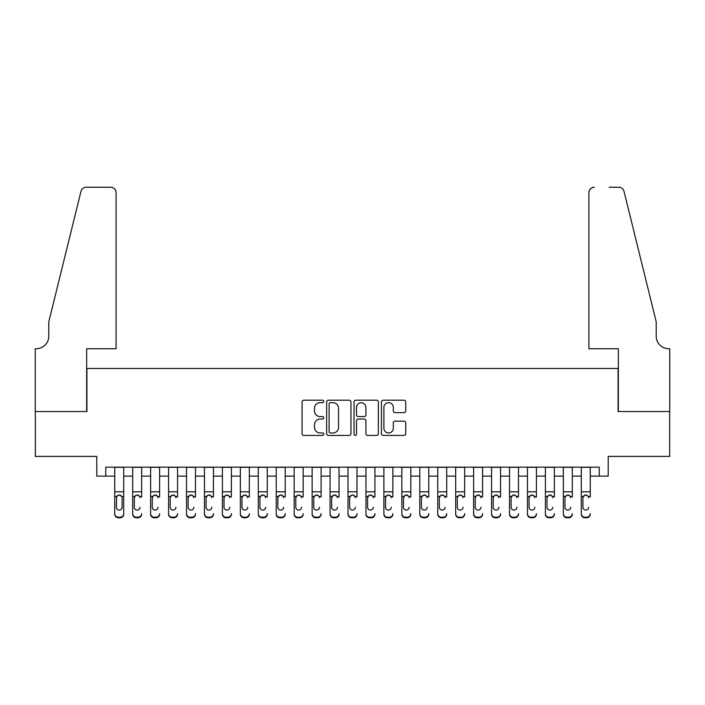 <?xml version="1.0" encoding="UTF-8"?>
<svg xmlns="http://www.w3.org/2000/svg" width="705" height="705" viewBox="0 0 705 705"><rect width="100%" height="100%" fill="white"/><g stroke="black" fill="none" stroke-linecap="round" stroke-linejoin="round"><path stroke-width="1.06" d="M323.789 401.436A1.234 1.234 0 0 0 322.555 400.202L303.846 400.202A1.762 1.762 0 0 0 302.084 401.965L302.084 433.672A1.762 1.762 0 0 0 303.846 435.426L322.555 435.426A1.234 1.234 0 0 0 323.789 434.201A1.234 1.234 0 0 0 322.555 432.967L320.132 432.967A5.64 5.64 0 0 1 314.5 427.327L314.5 424.683A5.64 5.64 0 0 1 320.132 419.052L322.555 419.052A1.234 1.234 0 0 0 323.789 417.818A1.234 1.234 0 0 0 322.555 416.584L320.132 416.584A5.64 5.64 0 0 1 314.5 410.945L314.5 408.301A5.64 5.64 0 0 1 320.132 402.67L322.555 402.67A1.234 1.234 0 0 0 323.789 401.436M403.974 412.619A1.762 1.762 0 0 0 405.736 410.856L405.736 401.965A1.762 1.762 0 0 0 403.974 400.202L383.194 400.202A1.762 1.762 0 0 0 381.431 401.965L381.431 433.672A1.762 1.762 0 0 0 383.194 435.426L403.974 435.426A1.762 1.762 0 0 0 405.736 433.672L405.736 422.921A1.762 1.762 0 0 0 403.974 421.167L395.082 421.167A1.762 1.762 0 0 0 393.32 422.921L393.32 428.252A4.715 4.715 0 0 1 388.605 432.967A4.715 4.715 0 0 1 383.899 428.252L383.899 407.384A4.715 4.715 0 0 1 388.605 402.67A4.715 4.715 0 0 1 393.32 407.384L393.32 410.856A1.762 1.762 0 0 0 395.082 412.619L403.974 412.619M105.768 476.131L105.768 467.159L599.232 467.159L599.232 476.131L608.203 476.131L608.203 456.399L669.662 456.399L669.662 411.535L618.073 411.535L618.073 368.468L86.927 368.468L86.927 411.535L35.338 411.535L35.338 456.399L96.796 456.399L96.796 476.131L114.739 476.131M350.958 401.965A1.762 1.762 0 0 0 349.195 400.202L328.415 400.202A1.762 1.762 0 0 0 326.653 401.965L326.653 433.672A1.762 1.762 0 0 0 328.415 435.426L349.195 435.426A1.762 1.762 0 0 0 350.958 433.672L350.958 401.965M355.805 400.202L376.585 400.202A1.762 1.762 0 0 1 378.347 401.965L378.347 433.672A1.762 1.762 0 0 1 376.585 435.426L367.693 435.426A1.762 1.762 0 0 1 365.93 433.672L365.93 420.814A1.762 1.762 0 0 0 364.168 419.052L358.272 419.052A1.762 1.762 0 0 0 356.51 420.814L356.51 434.201A1.234 1.234 0 0 1 355.276 435.426A1.234 1.234 0 0 1 354.042 434.201L354.042 401.965A1.762 1.762 0 0 1 355.805 400.202M123.71 476.131L132.69 476.131M141.661 476.131L150.632 476.131M159.603 476.131L168.574 476.131M177.545 476.131L186.517 476.131M195.488 476.131L204.459 476.131M213.43 476.131L222.41 476.131M231.381 476.131L240.352 476.131M249.323 476.131L258.294 476.131M267.265 476.131L276.237 476.131M285.208 476.131L294.179 476.131M303.15 476.131L312.13 476.131M321.101 476.131L330.072 476.131M339.043 476.131L348.014 476.131M356.986 476.131L365.957 476.131M374.928 476.131L383.899 476.131M392.87 476.131L401.85 476.131M410.821 476.131L419.792 476.131M428.763 476.131L437.735 476.131M446.706 476.131L455.677 476.131M464.648 476.131L473.619 476.131M482.59 476.131L491.57 476.131M500.541 476.131L509.512 476.131M518.483 476.131L527.455 476.131M536.426 476.131L545.397 476.131M554.368 476.131L563.339 476.131M572.31 476.131L581.29 476.131M590.261 476.131L599.232 476.131M330.354 402.67A1.234 1.234 0 0 0 329.12 403.903L329.12 431.733A1.234 1.234 0 0 0 330.354 432.967L332.901 432.967A5.64 5.64 0 0 0 338.541 427.327L338.541 408.301A5.64 5.64 0 0 0 332.901 402.67L330.354 402.67M365.93 407.472A4.715 4.715 0 0 0 361.216 402.758A4.715 4.715 0 0 0 356.51 407.472L356.51 414.822A1.762 1.762 0 0 0 358.272 416.584L364.168 416.584A1.762 1.762 0 0 0 365.93 414.822L365.93 407.472M114.739 497.025L114.739 513.645A3.587 3.56 -0 0 0 118.334 517.206L120.123 517.206A3.587 3.56 -0 0 0 123.71 513.645L123.71 514.201A3.587 3.56 180 0 1 120.123 517.761L120.123 517.206M122.097 507.23L122.097 497.783L122.097 507.23A2.873 2.846 180 0 1 119.224 510.085A2.873 2.846 180 0 0 122.097 507.23M116.36 507.794L116.36 507.23A2.873 2.846 180 0 0 119.224 510.085M117.726 495.315L116.36 497.563M120.722 495.315L119.224 494.892L121.78 496.461L122.097 497.783M123.71 467.159L123.71 514.201M114.739 467.159L114.739 514.201A3.587 3.56 180 0 0 118.334 517.761L120.123 517.761M114.739 496.461L116.678 496.461L116.36 507.23M116.678 496.461L119.224 494.892M116.087 348.728L116.087 192.615A5.384 5.384 0 0 0 110.703 187.239L86.213 187.239A5.384 5.384 0 0 0 80.987 191.328L48.795 321.815L48.795 336.17A12.558 12.558 0 0 1 36.237 348.728L35.25 348.728L35.25 411.535L86.662 411.535L86.662 348.728L116.087 348.728L116.087 192.615C115.743 189.372 113.954 187.574 110.703 187.239L95.809 187.239M80.987 191.328C82.353 188.376 82.353 188.376 80.987 191.328C82.353 188.376 82.353 188.376 80.987 191.328M48.795 336.17A12.558 12.558 0 0 1 36.237 348.728M588.913 348.728L588.913 192.615L588.913 348.728L618.338 348.728L618.338 411.535L669.75 411.535L669.75 348.728L668.763 348.728A12.558 12.558 0 0 1 656.205 336.17A12.558 12.558 0 0 0 668.763 348.728M646.335 281.806L624.013 191.328L656.205 321.815L656.205 336.17M609.19 187.239L618.787 187.239A5.384 5.384 0 0 1 624.013 191.328C622.647 188.376 622.647 188.376 624.013 191.328C622.647 188.376 622.647 188.376 624.013 191.328M594.297 187.239A5.384 5.384 0 0 0 588.913 192.615C589.257 189.372 591.046 187.574 594.297 187.239M132.69 467.159L132.69 513.645A3.587 3.56 -0 0 0 136.276 517.206L138.065 517.206A3.587 3.56 -0 0 0 141.661 513.645L141.661 514.201A3.587 3.56 180 0 1 138.065 517.761L138.065 517.206M141.661 497.025L141.661 467.159M140.039 507.794L140.039 507.23A2.873 2.846 180 0 1 137.175 510.085A2.873 2.846 180 0 0 140.039 507.23M134.303 507.794L134.303 507.23A2.873 2.846 180 0 0 137.175 510.085A2.873 2.846 180 0 1 134.303 507.23L134.303 497.563M135.677 495.315L134.303 497.783L134.62 496.461L137.175 494.892L139.722 496.461L140.039 497.783M138.674 495.315L137.175 494.892M150.632 467.159L150.632 513.645A3.587 3.56 -0 0 0 154.219 517.206L156.016 517.206A3.587 3.56 -0 0 0 159.603 513.645L159.603 514.201A3.587 3.56 180 0 1 156.016 517.761L156.016 517.206M159.603 497.025L159.603 467.159M157.99 507.794L157.99 507.23A2.873 2.846 180 0 1 155.118 510.085A2.873 2.846 180 0 0 157.99 507.23M152.245 507.794L152.245 507.23A2.873 2.846 180 0 0 155.118 510.085A2.873 2.846 180 0 1 152.245 507.23L152.245 497.563M153.619 495.315L152.245 497.783L152.562 496.461L155.118 494.892L157.673 496.461L157.99 497.783M156.616 495.315L155.118 494.892M168.574 467.159L168.574 513.645A3.587 3.56 -0 0 0 172.161 517.206L173.959 517.206A3.587 3.56 -0 0 0 177.545 513.645L177.545 514.201A3.587 3.56 180 0 1 173.959 517.761L173.959 517.206M177.545 497.025L177.545 467.159M175.933 507.794L175.933 507.23A2.873 2.846 180 0 1 173.06 510.085A2.873 2.846 180 0 0 175.933 507.23M170.187 507.794L170.187 507.23A2.873 2.846 180 0 0 173.06 510.085A2.873 2.846 180 0 1 170.187 507.23L170.187 497.563M171.562 495.315L170.187 497.783L170.504 496.461L173.06 494.892L175.615 496.461L175.933 497.783M174.558 495.315L173.06 494.892M186.517 467.159L186.517 513.645A3.587 3.56 -0 0 0 190.103 517.206L191.901 517.206A3.587 3.56 -0 0 0 195.488 513.645L195.488 514.201A3.587 3.56 180 0 1 191.901 517.761L191.901 517.206M195.488 497.025L195.488 467.159M193.875 507.794L193.875 507.23A2.873 2.846 180 0 1 191.002 510.085A2.873 2.846 180 0 0 193.875 507.23M188.129 507.794L188.129 507.23A2.873 2.846 180 0 0 191.002 510.085A2.873 2.846 180 0 1 188.129 507.23L188.129 497.563M189.504 495.315L188.129 497.783L188.446 496.461L191.002 494.892L193.558 496.461L193.875 497.783M192.5 495.315L191.002 494.892M136.276 517.206L136.276 517.761L138.065 517.761M136.276 517.761A3.587 3.56 180 0 1 132.69 514.201L132.69 513.645M154.219 517.206L154.219 517.761L156.016 517.761M154.219 517.761A3.587 3.56 180 0 1 150.632 514.201L150.632 513.645M172.161 517.206L172.161 517.761L173.959 517.761M172.161 517.761A3.587 3.56 180 0 1 168.574 514.201L168.574 513.645M190.103 517.206L190.103 517.761L191.901 517.761M190.103 517.761A3.587 3.56 180 0 1 186.517 514.201L186.517 513.645M204.459 467.159L204.459 513.645A3.587 3.56 -0 0 0 208.054 517.206L209.843 517.206A3.587 3.56 -0 0 0 213.43 513.645L213.43 514.201A3.587 3.56 180 0 1 209.843 517.761L209.843 517.206M213.43 497.025L213.43 467.159M211.817 507.794L211.817 507.23A2.873 2.846 180 0 1 208.944 510.085A2.873 2.846 180 0 0 211.817 507.23M206.08 507.794L206.08 507.23A2.873 2.846 180 0 0 208.944 510.085A2.873 2.846 180 0 1 206.08 507.23L206.08 497.563M207.446 495.315L206.08 497.783L206.398 496.461L208.944 494.892L211.5 496.461L211.817 497.783M210.442 495.315L208.944 494.892M208.054 517.206L208.054 517.761L209.843 517.761M208.054 517.761A3.587 3.56 180 0 1 204.459 514.201L204.459 513.645M222.41 467.159L222.41 513.645A3.587 3.56 -0 0 0 225.997 517.206L227.786 517.206A3.587 3.56 -0 0 0 231.381 513.645L231.381 514.201A3.587 3.56 180 0 1 227.786 517.761L227.786 517.206M231.381 497.025L231.381 467.159M229.76 507.794L229.76 507.23A2.873 2.846 180 0 1 226.895 510.085A2.873 2.846 180 0 0 229.76 507.23M224.023 507.794L224.023 507.23A2.873 2.846 180 0 0 226.895 510.085A2.873 2.846 180 0 1 224.023 507.23L224.023 497.563M225.397 495.315L224.023 497.783L224.34 496.461L226.895 494.892L229.442 496.461L229.76 497.783M228.394 495.315L226.895 494.892M225.997 517.206L225.997 517.761L227.786 517.761M225.997 517.761A3.587 3.56 180 0 1 222.41 514.201L222.41 513.645M240.352 467.159L240.352 513.645A3.587 3.56 -0 0 0 243.939 517.206L245.737 517.206A3.587 3.56 -0 0 0 249.323 513.645L249.323 514.201A3.587 3.56 180 0 1 245.737 517.761L245.737 517.206M249.323 497.025L249.323 467.159M247.711 507.794L247.711 507.23A2.873 2.846 180 0 1 244.838 510.085A2.873 2.846 180 0 0 247.711 507.23M241.965 507.794L241.965 507.23A2.873 2.846 180 0 0 244.838 510.085A2.873 2.846 180 0 1 241.965 507.23L241.965 497.563M243.34 495.315L241.965 497.783L242.282 496.461L244.838 494.892L247.393 496.461L247.711 497.783M246.336 495.315L244.838 494.892M243.939 517.206L243.939 517.761L245.737 517.761M243.939 517.761A3.587 3.56 180 0 1 240.352 514.201L240.352 513.645M258.294 467.159L258.294 513.645A3.587 3.56 -0 0 0 261.881 517.206L263.679 517.206A3.587 3.56 -0 0 0 267.265 513.645L267.265 514.201A3.587 3.56 180 0 1 263.679 517.761L263.679 517.206M267.265 497.025L267.265 467.159M265.653 507.794L265.653 507.23A2.873 2.846 180 0 1 262.78 510.085A2.873 2.846 180 0 0 265.653 507.23M259.907 507.794L259.907 507.23A2.873 2.846 180 0 0 262.78 510.085A2.873 2.846 180 0 1 259.907 507.23L259.907 497.563M261.282 495.315L259.907 497.783L260.224 496.461L262.78 494.892L265.336 496.461L265.653 497.783M264.278 495.315L262.78 494.892M261.881 517.206L261.881 517.761L263.679 517.761M261.881 517.761A3.587 3.56 180 0 1 258.294 514.201L258.294 513.645M276.237 467.159L276.237 513.645A3.587 3.56 -0 0 0 279.823 517.206L281.621 517.206A3.587 3.56 -0 0 0 285.208 513.645L285.208 514.201A3.587 3.56 180 0 1 281.621 517.761L281.621 517.206M285.208 497.025L285.208 467.159M283.595 507.794L283.595 507.23A2.873 2.846 180 0 1 280.722 510.085A2.873 2.846 180 0 0 283.595 507.23M277.849 507.794L277.849 507.23A2.873 2.846 180 0 0 280.722 510.085A2.873 2.846 180 0 1 277.849 507.23L277.849 497.563M279.224 495.315L277.849 497.783L278.167 496.461L280.722 494.892L283.278 496.461L283.595 497.783M282.22 495.315L280.722 494.892M279.823 517.206L279.823 517.761L281.621 517.761M279.823 517.761A3.587 3.56 180 0 1 276.237 514.201L276.237 513.645M294.179 467.159L294.179 513.645A3.587 3.56 -0 0 0 297.774 517.206L299.563 517.206A3.587 3.56 -0 0 0 303.15 513.645L303.15 514.201A3.587 3.56 180 0 1 299.563 517.761L299.563 517.206M303.15 497.025L303.15 467.159M301.537 507.794L301.537 507.23A2.873 2.846 180 0 1 298.664 510.085A2.873 2.846 180 0 0 301.537 507.23M295.8 507.794L295.8 507.23A2.873 2.846 180 0 0 298.664 510.085A2.873 2.846 180 0 1 295.8 507.23L295.8 497.563M297.166 495.315L295.8 497.783L296.118 496.461L298.664 494.892L301.22 496.461L301.537 497.783M300.163 495.315L298.664 494.892M297.774 517.206L297.774 517.761L299.563 517.761M297.774 517.761A3.587 3.56 180 0 1 294.179 514.201L294.179 513.645M312.13 467.159L312.13 513.645A3.587 3.56 -0 0 0 315.717 517.206L317.506 517.206A3.587 3.56 -0 0 0 321.101 513.645L321.101 514.201A3.587 3.56 180 0 1 317.506 517.761L317.506 517.206M321.101 497.025L321.101 467.159M319.48 507.794L319.48 507.23A2.873 2.846 180 0 1 316.615 510.085A2.873 2.846 180 0 0 319.48 507.23M313.743 507.794L313.743 507.23A2.873 2.846 180 0 0 316.615 510.085A2.873 2.846 180 0 1 313.743 507.23L313.743 497.563M315.117 495.315L313.743 497.783L314.06 496.461L316.615 494.892L319.162 496.461L319.48 497.783M318.114 495.315L316.615 494.892M315.717 517.206L315.717 517.761L317.506 517.761M315.717 517.761A3.587 3.56 180 0 1 312.13 514.201L312.13 513.645M330.072 467.159L330.072 513.645A3.587 3.56 -0 0 0 333.659 517.206L335.457 517.206A3.587 3.56 -0 0 0 339.043 513.645L339.043 514.201A3.587 3.56 180 0 1 335.457 517.761L335.457 517.206M339.043 497.025L339.043 467.159M337.431 507.794L337.431 507.23A2.873 2.846 180 0 1 334.558 510.085A2.873 2.846 180 0 0 337.431 507.23M331.685 507.794L331.685 507.23A2.873 2.846 180 0 0 334.558 510.085A2.873 2.846 180 0 1 331.685 507.23L331.685 497.563M333.06 495.315L331.685 497.783L332.002 496.461L334.558 494.892L337.113 496.461L337.431 497.783M336.056 495.315L334.558 494.892M333.659 517.206L333.659 517.761L335.457 517.761M333.659 517.761A3.587 3.56 180 0 1 330.072 514.201L330.072 513.645M348.014 467.159L348.014 513.645A3.587 3.56 -0 0 0 351.601 517.206L353.399 517.206A3.587 3.56 -0 0 0 356.986 513.645L356.986 514.201A3.587 3.56 180 0 1 353.399 517.761L353.399 517.206M356.986 497.025L356.986 467.159M355.373 507.794L355.373 507.23A2.873 2.846 180 0 1 352.5 510.085A2.873 2.846 180 0 0 355.373 507.23M349.627 507.794L349.627 507.23A2.873 2.846 180 0 0 352.5 510.085A2.873 2.846 180 0 1 349.627 507.23L349.627 497.563M351.002 495.315L349.627 497.783L349.944 496.461L352.5 494.892L355.056 496.461L355.373 497.783M353.998 495.315L352.5 494.892M351.601 517.206L351.601 517.761L353.399 517.761M351.601 517.761A3.587 3.56 180 0 1 348.014 514.201L348.014 513.645M365.957 467.159L365.957 513.645A3.587 3.56 -0 0 0 369.543 517.206L371.341 517.206A3.587 3.56 -0 0 0 374.928 513.645L374.928 514.201A3.587 3.56 180 0 1 371.341 517.761L371.341 517.206M374.928 497.025L374.928 467.159M373.315 507.794L373.315 507.23A2.873 2.846 180 0 1 370.442 510.085A2.873 2.846 180 0 0 373.315 507.23M367.569 507.794L367.569 507.23A2.873 2.846 180 0 0 370.442 510.085A2.873 2.846 180 0 1 367.569 507.23L367.569 497.563M368.944 495.315L367.569 497.783L367.887 496.461L370.442 494.892L372.998 496.461L373.315 497.783M371.94 495.315L370.442 494.892M369.543 517.206L369.543 517.761L371.341 517.761M369.543 517.761A3.587 3.56 180 0 1 365.957 514.201L365.957 513.645M383.899 467.159L383.899 513.645A3.587 3.56 -0 0 0 387.494 517.206L389.283 517.206A3.587 3.56 -0 0 0 392.87 513.645L392.87 514.201A3.587 3.56 180 0 1 389.283 517.761L389.283 517.206M392.87 497.025L392.87 467.159M391.257 507.794L391.257 507.23A2.873 2.846 180 0 1 388.385 510.085A2.873 2.846 180 0 0 391.257 507.23M385.52 507.794L385.52 507.23A2.873 2.846 180 0 0 388.385 510.085A2.873 2.846 180 0 1 385.52 507.23L385.52 497.563M386.886 495.315L385.52 497.783L385.838 496.461L388.385 494.892L390.94 496.461L391.257 497.783M389.883 495.315L388.385 494.892M387.494 517.206L387.494 517.761L389.283 517.761M387.494 517.761A3.587 3.56 180 0 1 383.899 514.201L383.899 513.645M401.85 467.159L401.85 513.645A3.587 3.56 -0 0 0 405.437 517.206L407.226 517.206A3.587 3.56 -0 0 0 410.821 513.645L410.821 514.201A3.587 3.56 180 0 1 407.226 517.761L407.226 517.206M410.821 497.025L410.821 467.159M409.2 507.794L409.2 507.23A2.873 2.846 180 0 1 406.336 510.085A2.873 2.846 180 0 0 409.2 507.23M403.463 507.794L403.463 507.23A2.873 2.846 180 0 0 406.336 510.085A2.873 2.846 180 0 1 403.463 507.23L403.463 497.563M404.837 495.315L403.463 497.783L403.78 496.461L406.336 494.892L408.882 496.461L409.2 497.783M407.834 495.315L406.336 494.892M405.437 517.206L405.437 517.761L407.226 517.761M405.437 517.761A3.587 3.56 180 0 1 401.85 514.201L401.85 513.645M419.792 467.159L419.792 513.645A3.587 3.56 -0 0 0 423.379 517.206L425.177 517.206A3.587 3.56 -0 0 0 428.763 513.645L428.763 514.201A3.587 3.56 180 0 1 425.177 517.761L425.177 517.206M428.763 497.025L428.763 467.159M427.151 507.794L427.151 507.23A2.873 2.846 180 0 1 424.278 510.085A2.873 2.846 180 0 0 427.151 507.23M421.405 507.794L421.405 507.23A2.873 2.846 180 0 0 424.278 510.085A2.873 2.846 180 0 1 421.405 507.23L421.405 497.563M422.78 495.315L421.405 497.783L421.722 496.461L424.278 494.892L426.833 496.461L427.151 497.783M425.776 495.315L424.278 494.892M423.379 517.206L423.379 517.761L425.177 517.761M423.379 517.761A3.587 3.56 180 0 1 419.792 514.201L419.792 513.645M437.735 467.159L437.735 513.645A3.587 3.56 -0 0 0 441.321 517.206L443.119 517.206A3.587 3.56 -0 0 0 446.706 513.645L446.706 514.201A3.587 3.56 180 0 1 443.119 517.761L443.119 517.206M446.706 497.025L446.706 467.159M445.093 507.794L445.093 507.23A2.873 2.846 180 0 1 442.22 510.085A2.873 2.846 180 0 0 445.093 507.23M439.347 507.794L439.347 507.23A2.873 2.846 180 0 0 442.22 510.085A2.873 2.846 180 0 1 439.347 507.23L439.347 497.563M440.722 495.315L439.347 497.783L439.664 496.461L442.22 494.892L444.776 496.461L445.093 497.783M443.718 495.315L442.22 494.892M441.321 517.206L441.321 517.761L443.119 517.761M441.321 517.761A3.587 3.56 180 0 1 437.735 514.201L437.735 513.645M455.677 467.159L455.677 513.645A3.587 3.56 -0 0 0 459.263 517.206L461.061 517.206A3.587 3.56 -0 0 0 464.648 513.645L464.648 514.201A3.587 3.56 180 0 1 461.061 517.761L461.061 517.206M464.648 497.025L464.648 467.159M463.035 507.794L463.035 507.23A2.873 2.846 180 0 1 460.162 510.085A2.873 2.846 180 0 0 463.035 507.23M457.289 507.794L457.289 507.23A2.873 2.846 180 0 0 460.162 510.085A2.873 2.846 180 0 1 457.289 507.23L457.289 497.563M458.664 495.315L457.289 497.783L457.607 496.461L460.162 494.892L462.718 496.461L463.035 497.783M461.66 495.315L460.162 494.892M459.263 517.206L459.263 517.761L461.061 517.761M459.263 517.761A3.587 3.56 180 0 1 455.677 514.201L455.677 513.645M473.619 467.159L473.619 513.645A3.587 3.56 -0 0 0 477.214 517.206L479.003 517.206A3.587 3.56 -0 0 0 482.59 513.645L482.59 514.201A3.587 3.56 180 0 1 479.003 517.761L479.003 517.206M482.59 497.025L482.59 467.159M480.977 507.794L480.977 507.23A2.873 2.846 180 0 1 478.105 510.085A2.873 2.846 180 0 0 480.977 507.23M475.24 507.794L475.24 507.23A2.873 2.846 180 0 0 478.105 510.085A2.873 2.846 180 0 1 475.24 507.23L475.24 497.563M476.606 495.315L475.24 497.783L475.558 496.461L478.105 494.892L480.66 496.461L480.977 497.783M479.603 495.315L478.105 494.892M477.214 517.206L477.214 517.761L479.003 517.761M477.214 517.761A3.587 3.56 180 0 1 473.619 514.201L473.619 513.645M491.57 467.159L491.57 513.645A3.587 3.56 -0 0 0 495.157 517.206L496.946 517.206A3.587 3.56 -0 0 0 500.541 513.645L500.541 514.201A3.587 3.56 180 0 1 496.946 517.761L496.946 517.206M500.541 497.025L500.541 467.159M498.92 507.794L498.92 507.23A2.873 2.846 180 0 1 496.056 510.085A2.873 2.846 180 0 0 498.92 507.23M493.183 507.794L493.183 507.23A2.873 2.846 180 0 0 496.056 510.085A2.873 2.846 180 0 1 493.183 507.23L493.183 497.563M494.558 495.315L493.183 497.783L493.5 496.461L496.056 494.892L498.602 496.461L498.92 497.783M497.554 495.315L496.056 494.892M495.157 517.206L495.157 517.761L496.946 517.761M495.157 517.761A3.587 3.56 180 0 1 491.57 514.201L491.57 513.645M509.512 467.159L509.512 513.645A3.587 3.56 -0 0 0 513.099 517.206L514.897 517.206A3.587 3.56 -0 0 0 518.483 513.645L518.483 514.201A3.587 3.56 180 0 1 514.897 517.761L514.897 517.206M518.483 497.025L518.483 467.159M516.871 507.794L516.871 507.23A2.873 2.846 180 0 1 513.998 510.085A2.873 2.846 180 0 0 516.871 507.23M511.125 507.794L511.125 507.23A2.873 2.846 180 0 0 513.998 510.085A2.873 2.846 180 0 1 511.125 507.23L511.125 497.563M512.5 495.315L511.125 497.783L511.442 496.461L513.998 494.892L516.553 496.461L516.871 497.783M515.496 495.315L513.998 494.892M513.099 517.206L513.099 517.761L514.897 517.761M513.099 517.761A3.587 3.56 180 0 1 509.512 514.201L509.512 513.645M527.455 467.159L527.455 513.645A3.587 3.56 -0 0 0 531.041 517.206L532.839 517.206A3.587 3.56 -0 0 0 536.426 513.645L536.426 514.201A3.587 3.56 180 0 1 532.839 517.761L532.839 517.206M536.426 497.025L536.426 467.159M534.813 507.794L534.813 507.23A2.873 2.846 180 0 1 531.94 510.085A2.873 2.846 180 0 0 534.813 507.23M529.067 507.794L529.067 507.23A2.873 2.846 180 0 0 531.94 510.085A2.873 2.846 180 0 1 529.067 507.23L529.067 497.563M530.442 495.315L529.067 497.783L529.385 496.461L531.94 494.892L534.496 496.461L534.813 497.783M533.438 495.315L531.94 494.892M531.041 517.206L531.041 517.761L532.839 517.761M531.041 517.761A3.587 3.56 180 0 1 527.455 514.201L527.455 513.645M545.397 467.159L545.397 513.645A3.587 3.56 -0 0 0 548.984 517.206L550.781 517.206A3.587 3.56 -0 0 0 554.368 513.645L554.368 514.201A3.587 3.56 180 0 1 550.781 517.761L550.781 517.206M554.368 497.025L554.368 467.159M552.755 507.794L552.755 507.23A2.873 2.846 180 0 1 549.882 510.085A2.873 2.846 180 0 0 552.755 507.23M547.01 507.794L547.01 507.23A2.873 2.846 180 0 0 549.882 510.085A2.873 2.846 180 0 1 547.01 507.23L547.01 497.563M548.384 495.315L547.01 497.783L547.327 496.461L549.882 494.892L552.438 496.461L552.755 497.783M551.38 495.315L549.882 494.892M548.984 517.206L548.984 517.761L550.781 517.761M548.984 517.761A3.587 3.56 180 0 1 545.397 514.201L545.397 513.645M563.339 467.159L563.339 513.645A3.587 3.56 -0 0 0 566.935 517.206L568.723 517.206A3.587 3.56 -0 0 0 572.31 513.645L572.31 514.201A3.587 3.56 180 0 1 568.723 517.761L568.723 517.206M572.31 497.025L572.31 467.159M570.697 507.794L570.697 507.23A2.873 2.846 180 0 1 567.825 510.085A2.873 2.846 180 0 0 570.697 507.23M564.961 507.794L564.961 507.23A2.873 2.846 180 0 0 567.825 510.085A2.873 2.846 180 0 1 564.961 507.23L564.961 497.563M566.327 495.315L564.961 497.783L565.278 496.461L567.825 494.892L570.38 496.461L570.697 497.783M569.323 495.315L567.825 494.892M566.935 517.206L566.935 517.761L568.723 517.761M566.935 517.761A3.587 3.56 180 0 1 563.339 514.201L563.339 513.645M581.29 467.159L581.29 513.645A3.587 3.56 -0 0 0 584.877 517.206L586.666 517.206A3.587 3.56 -0 0 0 590.261 513.645L590.261 514.201A3.587 3.56 180 0 1 586.666 517.761L586.666 517.206M590.261 497.025L590.261 467.159M588.64 507.794L588.64 507.23A2.873 2.846 180 0 1 585.776 510.085A2.873 2.846 180 0 0 588.64 507.23M582.903 507.794L582.903 507.23A2.873 2.846 180 0 0 585.776 510.085A2.873 2.846 180 0 1 582.903 507.23L582.903 497.563M584.278 495.315L582.903 497.783L583.22 496.461L585.776 494.892L588.322 496.461L588.64 497.783M587.274 495.315L585.776 494.892M584.877 517.206L584.877 517.761L586.666 517.761M584.877 517.761A3.587 3.56 180 0 1 581.29 514.201L581.29 513.645M121.78 496.461L123.71 496.461M114.739 491.817L123.71 491.817M114.739 467.292L123.71 467.292M118.334 517.206L118.334 517.761M139.722 496.461L141.661 496.461M132.69 496.461L134.62 496.461M132.69 491.817L141.661 491.817M132.69 467.292L141.661 467.292M157.673 496.461L159.603 496.461M150.632 496.461L152.562 496.461M150.632 491.817L159.603 491.817M150.632 467.292L159.603 467.292M175.615 496.461L177.545 496.461M168.574 496.461L170.504 496.461M168.574 491.817L177.545 491.817M168.574 467.292L177.545 467.292M193.558 496.461L195.488 496.461M186.517 496.461L188.446 496.461M186.517 491.817L195.488 491.817M186.517 467.292L195.488 467.292M211.5 496.461L213.43 496.461M204.459 496.461L206.398 496.461M204.459 491.817L213.43 491.817M204.459 467.292L213.43 467.292M229.442 496.461L231.381 496.461M222.41 496.461L224.34 496.461M222.41 491.817L231.381 491.817M222.41 467.292L231.381 467.292M247.393 496.461L249.323 496.461M240.352 496.461L242.282 496.461M240.352 491.817L249.323 491.817M240.352 467.292L249.323 467.292M265.336 496.461L267.265 496.461M258.294 496.461L260.224 496.461M258.294 491.817L267.265 491.817M258.294 467.292L267.265 467.292M283.278 496.461L285.208 496.461M276.237 496.461L278.167 496.461M276.237 491.817L285.208 491.817M276.237 467.292L285.208 467.292M301.22 496.461L303.15 496.461M294.179 496.461L296.118 496.461M294.179 491.817L303.15 491.817M294.179 467.292L303.15 467.292M319.162 496.461L321.101 496.461M312.13 496.461L314.06 496.461M312.13 491.817L321.101 491.817M312.13 467.292L321.101 467.292M337.113 496.461L339.043 496.461M330.072 496.461L332.002 496.461M330.072 491.817L339.043 491.817M330.072 467.292L339.043 467.292M355.056 496.461L356.986 496.461M348.014 496.461L349.944 496.461M348.014 491.817L356.986 491.817M348.014 467.292L356.986 467.292M372.998 496.461L374.928 496.461M365.957 496.461L367.887 496.461M365.957 491.817L374.928 491.817M365.957 467.292L374.928 467.292M390.94 496.461L392.87 496.461M383.899 496.461L385.838 496.461M383.899 491.817L392.87 491.817M383.899 467.292L392.87 467.292M408.882 496.461L410.821 496.461M401.85 496.461L403.78 496.461M401.85 491.817L410.821 491.817M401.85 467.292L410.821 467.292M426.833 496.461L428.763 496.461M419.792 496.461L421.722 496.461M419.792 491.817L428.763 491.817M419.792 467.292L428.763 467.292M444.776 496.461L446.706 496.461M437.735 496.461L439.664 496.461M437.735 491.817L446.706 491.817M437.735 467.292L446.706 467.292M462.718 496.461L464.648 496.461M455.677 496.461L457.607 496.461M455.677 491.817L464.648 491.817M455.677 467.292L464.648 467.292M480.66 496.461L482.59 496.461M473.619 496.461L475.558 496.461M473.619 491.817L482.59 491.817M473.619 467.292L482.59 467.292M498.602 496.461L500.541 496.461M491.57 496.461L493.5 496.461M491.57 491.817L500.541 491.817M491.57 467.292L500.541 467.292M516.553 496.461L518.483 496.461M509.512 496.461L511.442 496.461M509.512 491.817L518.483 491.817M509.512 467.292L518.483 467.292M534.496 496.461L536.426 496.461M527.455 496.461L529.385 496.461M527.455 491.817L536.426 491.817M527.455 467.292L536.426 467.292M552.438 496.461L554.368 496.461M545.397 496.461L547.327 496.461M545.397 491.817L554.368 491.817M545.397 467.292L554.368 467.292M570.38 496.461L572.31 496.461M563.339 496.461L565.278 496.461M563.339 491.817L572.31 491.817M563.339 467.292L572.31 467.292M588.322 496.461L590.261 496.461M581.29 496.461L583.22 496.461M581.29 491.817L590.261 491.817M581.29 467.292L590.261 467.292"/></g></svg>
